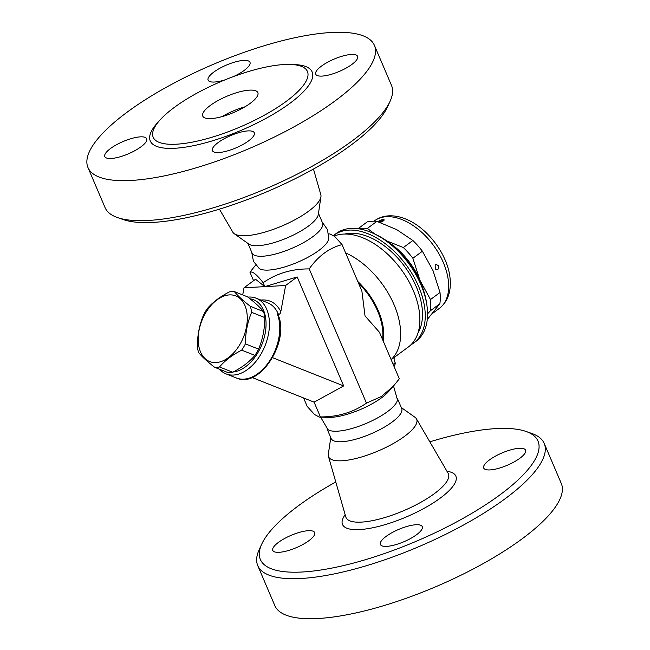 <?xml version="1.0" encoding="UTF-8"?>
<svg xmlns="http://www.w3.org/2000/svg" width="650" height="650" viewBox="0 0 650 650"><rect width="100%" height="100%" fill="white"/><g stroke="black" fill="none" stroke-linecap="round" stroke-linejoin="round"><path stroke-width="0.97" d="M110.524 148.509A22.758 6.687 156.9 0 1 132.381 138.271A22.758 6.687 156.9 0 1 146.673 138.743A22.758 6.687 156.9 0 1 128.367 153.822A22.758 6.687 156.9 0 1 104.812 156.593A22.758 6.687 156.9 0 1 110.524 148.509M388.619 104.187A150.914 44.371 156.9 0 1 387.506 106.909A150.914 44.371 156.9 0 1 267.516 191.49A150.914 44.371 156.9 0 1 123.362 219.602M218.749 152.531A22.758 6.687 156.9 0 1 212.428 150.654A22.758 6.687 156.9 0 1 230.734 135.566A22.758 6.687 156.9 0 1 254.288 132.795A22.758 6.687 156.9 0 1 242.824 144.544A22.758 6.687 156.9 0 1 218.749 152.531M351.877 64.431A22.758 6.687 156.9 0 1 330.021 74.677A22.758 6.687 156.9 0 1 315.729 74.206A22.758 6.687 156.9 0 1 334.035 59.126A22.758 6.687 156.9 0 1 357.598 56.347A22.758 6.687 156.9 0 1 351.877 64.431M225.193 79.796A22.758 6.687 156.9 0 1 208.114 80.145A22.758 6.687 156.9 0 1 219.578 68.404A22.758 6.687 156.9 0 1 243.653 60.409A22.758 6.687 156.9 0 1 249.982 62.294A22.758 6.687 156.9 0 1 233.431 76.594M105.048 207.569A155.707 45.776 -23.1 0 0 117.544 217.579A155.707 45.776 -23.1 0 0 266.273 188.573A155.707 45.776 -23.1 0 0 390.073 101.303A155.707 45.776 -23.1 0 0 391.495 85.402L374.424 45.386A155.707 45.776 156.9 0 1 249.145 148.582A155.707 45.776 156.9 0 1 87.978 167.554A155.707 45.776 156.9 0 1 166.449 87.181A155.707 45.776 156.9 0 1 331.159 32.5A155.707 45.776 156.9 0 1 374.424 45.386M176.483 144.194A83.842 24.651 156.9 0 1 152.693 132.714A83.842 24.651 156.9 0 1 201.76 90.586A83.842 24.651 156.9 0 1 284.131 64.537A83.842 24.651 156.9 0 1 304.476 67.966A83.842 24.651 156.9 0 1 271.229 111.272A83.842 24.651 156.9 0 1 176.483 144.194M313.471 169.041L320.824 194.675A47.864 14.072 156.9 0 1 320.929 196.787A47.864 14.072 156.9 0 1 282.149 225.908A47.864 14.072 156.9 0 1 234.284 233.748A47.864 14.072 156.9 0 1 232.83 232.204L219.416 209.154M320.929 196.787L318.297 214.524A38.326 11.269 156.9 0 1 287.243 237.851A38.326 11.269 156.9 0 1 248.909 244.124L234.284 233.74M318.467 213.379L322.562 222.974A38.326 11.269 156.9 0 1 291.728 248.381A38.326 11.269 156.9 0 1 252.054 253.053L247.959 243.449M322.229 222.186L327.535 229.653L328.721 238.729A38.326 11.269 156.9 0 1 297.643 262.234A38.326 11.269 156.9 0 1 259.163 268.401L253.435 261.267L251.713 252.257M249.527 90.139A29.941 8.799 156.9 0 1 257.847 92.617A29.941 8.799 156.9 0 1 233.756 112.466A29.941 8.799 156.9 0 1 202.759 116.114A29.941 8.799 156.9 0 1 217.847 100.653A29.941 8.799 156.9 0 1 249.527 90.139M222.048 116.602A29.941 8.799 156.9 0 1 244.847 106.876M328.648 233.894L329.924 233.935L334.717 236.478L342.062 244.603C329.111 248.016 318.167 256.116 309.213 268.913C291.858 268.824 276.502 273.414 263.152 282.701C256.75 274.511 252.346 271.001 249.941 272.188L255.718 265.005M255.547 279.24L264.826 286.634L244.018 287.779L255.547 279.24M263.152 282.701L264.826 286.634L297.172 276.949L343.655 385.921L272.594 357.687M249.941 272.188L253.573 280.702M303.591 397.971L307.182 406.396L314.535 414.521L319.329 417.064L320.401 416.918C337.748 417.007 353.104 412.409 366.462 403.122L381.396 396.5L393.51 386.027L399.311 378.812L379.494 332.345L365.024 315.9L361.887 291.07L342.062 244.603M343.655 385.921L314.096 402.147L320.401 416.918M267.524 302.713L267.572 302.738C272.374 304.712 275.998 308.579 278.452 314.34C279.736 314.308 280.524 313.373 280.832 311.545L285.634 285.48L264.826 286.634M244.018 287.779L242.702 294.921M219.546 369.233A40.722 25.797 -68.3 0 0 226.102 373.904A40.722 25.797 -68.3 0 0 238.119 374.254A40.722 25.797 -68.3 0 0 264.079 348.043A40.722 25.797 -68.3 0 0 266.914 309.749A40.722 25.797 -68.3 0 0 256.181 298.212A40.722 25.797 -68.3 0 0 247.934 297.131M278.452 314.34L277.249 313.861L278.102 314.876C290.054 341.242 259.862 389.033 236.438 378.007L226.102 373.904M250.047 298.813A38.326 24.277 111.7 0 1 265.168 333.352A38.326 24.277 111.7 0 1 236.576 371.321A38.326 24.277 111.7 0 1 233.171 371.995M214.565 367.25L227.776 372.499A39.528 25.033 -68.3 0 0 232.732 372.223C242.125 367.412 249.519 361.806 254.914 355.404A39.528 25.033 -68.3 0 0 258.602 349.123C262.673 339.406 264.745 328.892 264.818 317.582A39.528 25.033 -68.3 0 0 263.551 311.577C260.236 307.466 254.914 302.559 247.585 296.863L234.374 291.606C237.697 295.717 243.019 300.625 250.339 306.321A39.528 25.033 111.7 0 1 251.607 312.333C247.528 322.051 245.456 332.564 245.391 343.874A39.528 25.033 111.7 0 1 241.703 350.155C232.302 354.965 224.908 360.571 219.521 366.974A39.528 25.033 111.7 0 1 214.565 367.25C207.236 361.546 201.914 356.647 198.599 352.536A39.528 25.033 111.7 0 1 197.332 346.523C197.397 335.221 199.469 324.707 203.548 314.99A39.528 25.033 111.7 0 1 207.236 308.709C212.631 302.299 220.025 296.692 229.418 291.882A39.528 25.033 111.7 0 1 231.928 291.582A39.528 25.033 111.7 0 1 234.374 291.606M232.732 372.223L219.521 366.974M229.401 294.905A35.336 22.384 -68.3 0 0 198.933 346.783A35.336 22.384 -68.3 0 0 239.858 344.524A35.336 22.384 -68.3 0 0 229.401 294.905M263.551 311.577L250.339 306.321M264.818 317.582L251.607 312.333M258.602 349.123L245.391 343.874M254.914 355.404L241.703 350.155M297.172 276.949L285.634 285.48M314.096 402.147L252.005 377.479M309.213 268.913L366.462 403.122M319.329 417.064L328.551 417.373A38.326 11.269 -23.1 0 0 388.221 391.926L393.51 386.027M394.071 366.527L395.476 363.35A11.976 7.207 53.5 0 0 395.208 362.814L393.136 364.341M393.526 386.002L397.442 399.839A38.326 11.269 156.9 0 1 366.364 423.353A38.326 11.269 156.9 0 1 327.884 429.512L320.596 417.105M397.532 398.743L401.684 408.476A38.326 11.269 156.9 0 1 370.858 433.883A38.326 11.269 156.9 0 1 331.175 438.555L327.023 428.821M401.294 407.55L414.968 417.259A47.864 14.072 156.9 0 1 416.423 418.795A47.864 14.072 156.9 0 1 378.146 450.978A47.864 14.072 156.9 0 1 328.429 456.324A47.864 14.072 156.9 0 1 328.323 454.22L330.785 437.629M429.837 441.846A150.914 44.371 156.9 0 1 496.072 428.61A150.914 44.371 156.9 0 1 525.915 431.413A150.914 44.371 156.9 0 1 416.593 541.117A150.914 44.371 156.9 0 1 261.747 544.091A150.914 44.371 156.9 0 1 335.774 481.967M308.945 540.654A22.758 6.687 156.9 0 1 287.089 550.899A22.758 6.687 156.9 0 1 272.789 550.428A22.758 6.687 156.9 0 1 291.102 535.34A22.758 6.687 156.9 0 1 314.657 532.569A22.758 6.687 156.9 0 1 308.945 540.654M415.951 524.745A22.758 6.687 156.9 0 1 422.273 526.622A22.758 6.687 156.9 0 1 403.967 541.71A22.758 6.687 156.9 0 1 380.404 544.481A22.758 6.687 156.9 0 1 391.877 532.732A22.758 6.687 156.9 0 1 415.951 524.745M489.426 459.948A22.758 6.687 156.9 0 1 511.282 449.711A22.758 6.687 156.9 0 1 525.574 450.182A22.758 6.687 156.9 0 1 507.268 465.262A22.758 6.687 156.9 0 1 483.714 468.032A22.758 6.687 156.9 0 1 489.426 459.948M261.747 544.091L259.179 549.689A155.707 45.776 -23.1 0 0 257.757 565.606A155.707 45.776 -23.1 0 0 418.941 546.617A155.707 45.776 -23.1 0 0 544.204 443.422A155.707 45.776 -23.1 0 0 531.733 433.436L525.915 431.413M544.204 443.422L561.275 483.438A155.707 45.776 156.9 0 1 436.012 586.633A155.707 45.776 156.9 0 1 274.828 605.621L257.757 565.606M394.363 357.338A7.183 4.322 -126.5 0 0 395.208 362.814M391.162 359.702L408.354 346.986A67.072 40.365 -126.5 0 0 407.802 279.581A67.072 40.365 -126.5 0 0 343.298 234.097A67.072 40.365 -126.5 0 0 334.189 236.031M417.958 333.011A63.481 38.204 -126.5 0 0 406.933 269.717A63.481 38.204 -126.5 0 0 350.033 233.277A63.481 38.204 -126.5 0 0 344.727 234.049M333.499 235.495A67.072 40.365 53.5 0 1 333.938 235.17A67.072 40.365 53.5 0 1 348.684 230.116A67.072 40.365 53.5 0 1 418.689 286.609A67.072 40.365 53.5 0 1 413.733 342.997A67.072 40.365 53.5 0 1 410.906 344.809M333.938 235.17L336.245 233.464A67.072 40.365 53.5 0 1 374.368 233.838A67.072 40.365 53.5 0 1 420.997 284.895A67.072 40.365 53.5 0 1 426.823 304.728A67.072 40.365 53.5 0 1 416.041 341.291L413.733 342.997M426.823 304.728L426.416 302.088A63.481 38.204 -126.5 0 0 420.899 283.327A63.481 38.204 -126.5 0 0 376.764 234.999L374.368 233.838M389.22 242.661A55.096 33.158 53.5 0 1 419.908 280.223A55.096 33.158 53.5 0 1 422.727 287.942M358.507 228.776A59.889 36.042 53.5 0 1 367.372 228.41L375.082 234.187M386.831 240.939L403.366 247.544A59.889 36.042 53.5 0 1 412.88 258.269L419.908 280.223L430.487 299.544A59.889 36.042 53.5 0 1 430.349 310.806L427.57 313.828M427.277 319.524L439.871 303.761A59.889 36.042 -126.5 0 0 440.009 292.492L432.981 270.546L422.402 251.225A59.889 36.042 -126.5 0 0 412.88 240.492L396.662 229.613L376.894 221.366A59.889 36.042 -126.5 0 0 367.234 221.894L358.036 228.711M430.349 310.806L439.871 303.761M430.487 299.544L440.009 292.492M367.372 228.41L376.894 221.366M412.88 258.269L422.402 251.225M403.366 247.544L412.88 240.492M380.169 222.479C384.15 220.854 385.133 219.749 383.118 219.18L377.65 221.609M438.701 265.655C439.173 268.401 438.376 269.701 436.312 269.547L436.312 269.547C435.386 270.587 434.484 263.608 435.955 264.501L438.701 265.655M379.007 222.072L382.704 220.464L383.443 220.683M292.281 64.545A87.994 25.87 156.9 0 1 287.706 104.926A87.994 25.87 156.9 0 1 174.712 148.273A87.994 25.87 156.9 0 1 158.665 121.534M280.832 311.545C276.307 303.014 269.644 299.187 260.853 300.064M277.249 313.861A40.722 25.797 111.7 0 1 270.099 360.189A40.722 25.797 111.7 0 1 236.438 378.007M416.423 418.795L448.134 473.281A55.664 16.364 156.9 0 1 403.626 510.713A55.664 16.364 156.9 0 1 345.8 516.937L328.429 456.324M345.158 514.686A61.612 18.111 -23.1 0 0 406.291 516.961A61.612 18.111 -23.1 0 0 446.964 471.266M391.105 359.58A67.072 40.365 -126.5 0 0 394.087 304.817A67.072 40.365 -126.5 0 0 345.605 252.891M373.953 221.203L374.481 220.813A54.494 32.801 53.5 0 1 386.466 216.702A54.494 32.801 53.5 0 1 438.872 253.662A54.494 32.801 53.5 0 1 439.319 308.425L432.469 313.487M382.549 339.511A53.901 32.435 -126.5 0 0 358.548 283.246M383.289 341.25A55.096 33.158 -126.5 0 0 357.809 281.507M387.506 106.909L390.073 101.311M123.338 219.594L117.512 217.563M87.978 167.562L105.048 207.577M267.564 302.738L256.181 298.212M383.484 220.821L380.063 222.438M374.481 220.813C378.641 217.791 383.402 216.133 388.765 215.849C394.729 215.572 400.822 216.816 407.046 219.586C427.773 228.345 447.346 254.337 449.962 277.306C451.531 291.168 447.98 301.535 439.319 308.425"/></g></svg>
